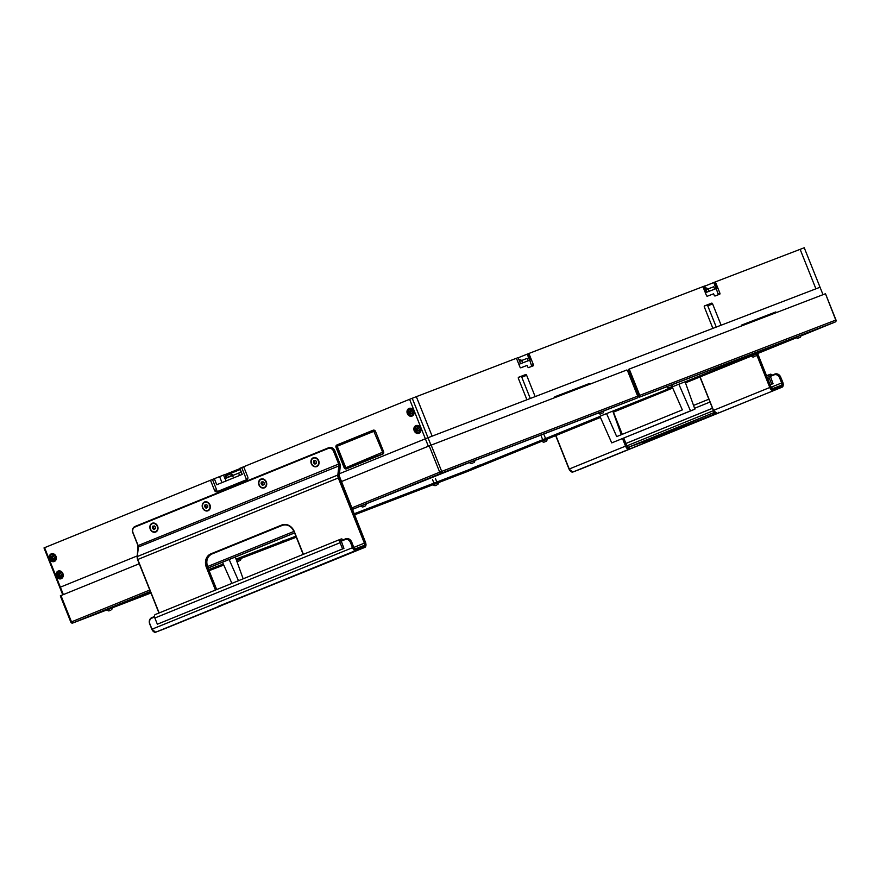 <?xml version="1.0" encoding="UTF-8"?>
<svg xmlns="http://www.w3.org/2000/svg" width="880" height="880" viewBox="0 0 880 880"><rect width="100%" height="100%" fill="white"/><g stroke="black" fill="none" stroke-linecap="round" stroke-linejoin="round"><path stroke-width="1.32" d="M823.009 294.668L820.039 287.243L428.01 437.734L430.991 445.17M62.755 594.836L59.796 587.422L60.368 587.158L63.349 594.605M428.351 446.226L425.37 438.79L339.548 473.671L428.01 437.734L425.37 438.79L409.585 399.311L243.672 466.752L247.764 476.982A2.057 1.738 69 0 1 246.917 479.545L216.953 491.722A2.057 1.738 69 0 1 214.577 490.468L210.485 480.238L44.583 547.679L60.368 587.158L59.796 587.422L44 547.932L44.583 547.679M137.192 555.929L60.368 587.158L137.192 555.929M627.649 371.019L628.903 370.546M589.424 384.351L589.127 383.603L589.545 384.296M776.006 312.719L775.841 311.927L741.323 325.182L741.62 325.919M775.841 311.927L776.138 312.675M589.248 383.559L554.741 396.814L555.038 397.551M775.709 311.982L741.323 325.182M741.752 325.875L741.455 325.127M555.159 397.496L554.741 396.814M589.127 383.603L554.862 396.759M479.666 465.08L471.669 468.38M281.094 541.651L284.614 540.232L281.094 541.651M636.097 388.52L634.843 388.993M639.76 395.351L835.769 320.1A1.54 1.309 69 0 1 835.142 322.025A1.54 0.825 -112.1 0 0 835.153 322.025A1.54 0.825 -112.1 0 1 835.153 322.025L801.13 335.852L835.142 322.025L639.122 397.276A1.54 1.309 -111 0 0 639.76 395.351L629.629 370.018L628.826 370.348L638.957 395.681L637.824 396.671M635.382 386.727L634.128 387.211M628.925 370.601L627.671 371.074M268.807 547.756A1.54 1.309 69 0 0 268.829 547.756L241.153 558.382L268.84 547.745A1.54 1.309 69 0 1 268.829 547.756L273.713 545.765L273.185 544.863L236.06 559.108M637.703 396.143L627.572 370.81A1.034 0.55 67.9 0 0 626.67 370.051L431.178 445.104L441.694 471.394L637.703 396.143A1.54 1.309 69 0 1 637.065 398.068L441.056 473.319L352.319 509.388M603.724 410.982L637.065 398.068M150.348 591.558L81.411 619.586L150.887 592.911M209.099 570.559L223.718 564.949M236.401 560.087L273.57 545.82M469.458 462.528L366.179 503.833M360.745 506.033L352.352 509.443M294.591 532.928L208.109 568.084M598.246 413.083L474.947 460.427M223.3 564.014L208.714 569.613M150.502 591.954L130.229 599.742M351.747 507.936L439.703 472.175L429.198 445.885L341.231 481.646M139.227 563.761L60.973 595.573L71.489 621.863L149.743 590.051M429.198 445.885L431.178 445.104M638.748 396.319L637.824 396.693M639.122 397.276L666.864 386.738M270.611 547.03A1.54 1.309 -111 0 0 270.908 546.953L296.296 537.207L270.886 546.964M275.341 545.149L274.956 544.203L276.276 543.675L276.661 544.632L270.908 546.953M274.956 544.203L273.35 544.852L273.713 545.765M801.141 335.764L826.551 325.435L801.13 335.203M797.599 338.338L800.404 337.216L797.599 338.338L795.751 337.557L800.668 335.269L672.342 384.637M354.475 514.756L468.809 470.866L600.402 417.373M613.173 412.181L672.683 387.992M685.454 382.789L796.092 337.821M276.661 544.632L296.263 537.108M599.984 416.427L468.424 469.909L354.09 513.799M295.878 536.151L276.276 543.675M777.37 344.322L685.113 381.821M672.265 387.046L665.643 389.741M835.78 320.111L825.484 293.733L629.761 368.863A1.034 0.55 67.9 0 0 629.629 370.018M628.826 370.348A1.034 0.55 -112.1 0 1 628.958 369.193L628.947 369.193M468.809 470.866L468.424 469.909M690.503 410.872L611.732 442.893L599.918 416.273L606.562 413.578L616.704 436.59L682.341 409.904L672.199 386.892L678.843 384.197L690.503 410.872L694.881 409.189L685.102 381.788L678.843 384.197M611.732 442.893L694.881 409.189M621.302 434.72L612.832 411.213M606.562 413.578L654.775 394.383M243.155 578.809L235.301 557.029M229.152 559.526L238.491 580.712M231.913 583.385L222.508 562.232M617.452 409.398L619.762 408.463M665.742 389.994L623.238 407.055M624.712 406.659L628.298 404.998M623.161 407.297L625.075 406.318M634.887 402.71L636.68 401.588M635.877 402.127L634.249 402.567L636.24 401.775M636.746 401.775L638 401.06M638.066 401.225L639.936 400.279M640.761 400.29L644.347 398.717M648.34 397.21L655.996 394.13L648.56 396.902M647.438 397.364L648.703 396.869M650.837 396.044L652.762 395.263M645.458 398.233L647.262 397.507L645.381 398.035M631.532 403.667L633.688 403.007M631.554 403.656L632.148 403.403L631.631 403.843M632.687 403.194L634.403 402.512M630.069 404.668L631.543 403.7M629.772 404.602L631.873 403.788L630.135 404.261M650.298 396.198L650.925 396.033M646.382 398.046L644.512 398.761L646.327 397.903M643.61 399.135L644.919 398.607M644.919 398.629L644.193 398.926M638.979 401.038L640.442 400.433L638.979 401.038M637.538 401.467L638.143 401.236M636.273 402.116L638 401.434L636.273 402.116M635.47 402.468L636.042 402.083M632.236 403.766L630.487 404.349M630.773 404.349L632.038 403.656M631.29 404.162L629.475 404.756M629.508 404.866L631.202 404.184M629.981 404.701L628.54 405.262M653.015 395.164L654.808 394.471M648.791 396.891L651.101 395.945M646.8 397.716L645.667 398.145M645.678 398.167L644.798 398.508M642.004 399.652L641.157 399.982L641.839 399.476M640.255 400.345L641.564 399.817M622.589 407.572L620.488 408.386L622.578 407.561M619.938 408.606L621.797 407.891L619.872 408.408M617.54 409.585L619.718 408.716M670.505 387.101L668.811 387.783L670.505 387.101M601.887 413.435L600.193 414.128L601.887 413.435M603.372 411.312L598.246 413.072L603.372 411.312M364.364 506.352L362.67 507.045L364.408 506.363M365.849 504.229L360.723 505.989L365.849 504.229M545.446 441.573L543.752 442.255L545.446 441.573M546.92 439.439L541.805 441.21L546.92 439.439M754.842 356.455L753.148 357.137L754.842 356.455M756.327 354.321L751.201 356.092L756.327 354.321M239.305 560.824L237.611 561.517L239.305 560.824M236.522 560.406L241.219 558.547L236.423 560.142M436.711 485.045L435.017 485.727L436.711 485.045M438.185 482.922L433.059 484.682L438.185 482.922M799.293 337.656L797.786 338.261L799.337 337.656M801.196 335.368L800.404 337.216M110.517 610.269L108.823 610.951L110.517 610.269M112.002 608.146L106.876 609.906L112.002 608.146M473.099 462.88L471.405 463.573L473.099 462.88M474.584 460.757L469.458 462.517L474.584 460.757M409.585 399.311L416.339 396.671L432.135 436.161L416.339 396.671L516.439 358.248L519.948 367.048A1.034 0.55 67.9 0 0 520.85 367.807L527.131 365.387L527.714 366.828A1.034 0.55 67.9 0 0 528.605 367.576L533.247 365.805A1.034 0.55 67.9 0 0 533.247 365.794A1.034 0.55 67.9 0 0 533.379 364.65L528.902 353.463L518.188 357.775M528.902 353.463L702.922 286.66L706.431 295.449A1.034 0.55 67.9 0 0 707.333 296.208L713.614 293.799L714.186 295.229A1.034 0.55 67.9 0 0 715.088 295.988L719.73 294.206A1.034 0.55 67.9 0 0 719.862 293.062L715.385 281.875L704.704 286.176M716.265 327.085L707.773 305.855L712.602 303.897L721.127 325.215L815.914 288.827L800.129 249.337L715.385 281.875M530.288 398.475L521.807 377.245L526.636 375.287L535.161 396.605L712.888 328.372L704.363 307.054A1.034 0.55 67.9 0 1 704.484 305.91A1.034 0.55 67.9 0 0 704.484 305.91L711.711 303.138A1.034 0.55 67.9 0 1 712.602 303.897M412.225 398.255L428.01 437.734L526.922 399.773L518.397 378.444A1.034 0.55 67.9 0 1 518.518 377.3A1.034 0.55 67.9 0 0 518.518 377.3L525.734 374.528A1.034 0.55 67.9 0 1 526.636 375.287M521.807 377.245A1.034 0.55 67.9 0 0 520.905 376.486L518.342 377.476M707.773 305.855A1.034 0.55 67.9 0 0 706.871 305.096L704.308 306.086M804.243 247.753L800.129 249.337L815.914 288.827L820.039 287.243L804.243 247.753M344.102 467.599A2.057 1.738 -111 0 0 346.478 468.853L382.723 454.124A2.057 1.738 -111 0 0 383.57 451.561L375.54 431.486A2.057 1.738 -111 0 0 373.186 430.21L336.919 444.961A2.057 1.738 -111 0 0 336.072 447.524L344.102 467.599L344.674 467.379M62.898 573.573A4.114 3.476 -111 0 0 58.201 571.043A4.114 3.476 -111 0 0 56.452 576.191A4.114 3.476 -111 0 0 61.149 578.732A4.114 3.476 -111 0 0 62.898 573.573M56.012 556.369A4.114 3.476 -111 0 0 51.315 553.828A4.114 3.476 -111 0 0 49.577 558.987A4.114 3.476 -111 0 0 54.274 561.517A4.114 3.476 -111 0 0 56.012 556.369M420.651 428.153A4.114 3.476 -111 0 0 415.954 425.612A4.114 3.476 -111 0 0 414.205 430.771A4.114 3.476 -111 0 0 418.902 433.301A4.114 3.476 -111 0 0 420.651 428.153M413.765 410.938A4.114 3.476 -111 0 0 409.068 408.408A4.114 3.476 -111 0 0 407.319 413.556A4.114 3.476 -111 0 0 412.016 416.097A4.114 3.476 -111 0 0 413.765 410.938M373.67 430.122L341.297 443.278A2.057 1.738 69 0 1 342.023 443.179M210.485 480.238L212.476 479.468M217.316 491.579L212.465 479.435L224.983 474.474L225.918 476.817M239.723 468.699L225.027 474.606M239.855 468.402L241.098 472.131L238.612 473.143M214.324 478.676L216.755 484.748L242.242 474.386L239.811 468.314L243.683 466.785M516.439 358.259L518.87 364.331L529.727 360.173L531.762 366.366M519.354 364.133L520.542 363.671L518.122 357.599L516.923 358.061M525.712 365.937L520.74 367.818M519.596 361.284L527.23 358.336L528.198 360.756M226.127 480.942L225.17 478.533L238.612 473.121L239.558 475.475M225.918 481.019L225.192 478.599M527.186 354.123L529.617 360.195L530.75 359.755L528.319 353.683M530.75 359.755L529.727 360.173M246.554 479.688L241.692 467.555M221.98 482.625L219.593 476.652M224.983 478.687L223.52 475.035M520.542 363.671L519.519 364.089M529.617 360.195L528.594 360.602M240.075 469.579L225.401 475.541M702.922 286.671L703.439 286.451L705.87 292.523L705.353 292.743L716.243 288.563L718.278 294.767M705.87 292.523L707.058 292.072L704.627 286L703.439 286.451M712.217 294.338L707.223 296.23M706.101 289.685L713.746 286.737L714.714 289.157M713.702 282.513L716.122 288.585L717.266 288.156L714.835 282.084M717.266 288.156L716.243 288.563M707.058 292.072L706.035 292.49M716.122 288.585L715.099 289.003M770.231 375.914L773.036 383.669L771.694 384.175L769.208 377.96A3.091 1.65 -112.1 0 1 769.593 374.506A3.091 1.65 -112.1 0 1 769.615 374.506L770.231 374.264A3.091 1.65 -112.1 0 1 772.112 375.155M625.933 443.465L712.415 408.309M770.176 384.824L773.036 383.669M625.922 443.432L712.404 408.276M770.165 384.802L771.694 384.175M318.692 460.68A4.73 3.993 -111 0 0 313.247 457.798A4.73 3.993 -111 0 0 311.3 463.683A4.73 3.993 -111 0 0 316.756 466.565A4.73 3.993 -111 0 0 318.692 460.68M157.619 526.152A4.73 3.993 -111 0 0 152.174 523.27A4.73 3.993 -111 0 0 150.227 529.155A4.73 3.993 -111 0 0 155.683 532.048A4.73 3.993 -111 0 0 157.619 526.152M266.343 481.954A4.73 3.993 -111 0 0 260.898 479.072A4.73 3.993 -111 0 0 258.951 484.968A4.73 3.993 -111 0 0 264.407 487.85A4.73 3.993 -111 0 0 266.343 481.954M209.968 504.878A4.73 3.993 -111 0 0 204.523 501.985A4.73 3.993 -111 0 0 202.576 507.881A4.73 3.993 -111 0 0 208.032 510.763A4.73 3.993 -111 0 0 209.968 504.878M343.002 539.891A3.091 1.65 67.9 0 0 341.11 539L340.494 539.242A3.091 1.65 67.9 0 0 340.483 539.242A3.091 1.65 67.9 0 0 340.098 542.707L342.584 548.911L157.344 624.217L343.926 548.405L341.121 540.661M340.461 539.253L155.254 614.537A3.091 1.65 67.9 0 0 155.243 614.548A3.091 1.65 67.9 0 0 154.858 618.002L157.344 624.217M342.584 548.911L343.926 548.405M316.624 466.191A4.323 3.652 -111 0 0 316.756 466.136A4.323 3.652 -111 0 0 318.582 460.724A4.323 3.652 -111 0 0 313.654 458.062A4.323 3.652 -111 0 0 313.522 458.117M316.426 463.1L316.536 461.56L315.392 460.526L313.643 460.768L313.478 462.33L314.457 463.727L314.985 464.145L316.426 463.1M314.204 460.9L315.304 463.661M318.329 460.823A4.323 3.652 -111 0 0 313.39 458.161A4.323 3.652 -111 0 0 311.564 463.573A4.323 3.652 -111 0 0 316.492 466.235A4.323 3.652 -111 0 0 318.329 460.823M315.359 460.449L314.402 460.867M315.491 463.529L316.459 463.21M207.9 510.389A4.323 3.652 -111 0 0 208.021 510.334A4.323 3.652 -111 0 0 209.858 504.922A4.323 3.652 -111 0 0 204.93 502.26A4.323 3.652 -111 0 0 204.798 502.315M207.702 507.298L207.812 505.758L206.668 504.724L204.919 504.966L204.754 506.528L205.733 507.925L206.261 508.343L207.702 507.298M205.48 505.098L206.58 507.859M209.605 505.021A4.323 3.652 -111 0 0 204.666 502.359A4.323 3.652 -111 0 0 202.84 507.771A4.323 3.652 -111 0 0 207.768 510.433A4.323 3.652 -111 0 0 209.605 505.021M206.624 504.636L205.678 505.065M206.756 507.727L207.724 507.408M264.275 487.465A4.323 3.652 -111 0 0 264.396 487.421A4.323 3.652 -111 0 0 266.233 482.009A4.323 3.652 -111 0 0 261.305 479.347A4.323 3.652 -111 0 0 261.173 479.402M264.077 484.374L264.187 482.834L263.043 481.8L261.294 482.042L261.129 483.615L262.108 485.012L262.636 485.43L264.077 484.374M261.855 482.174L262.955 484.946M265.98 482.108A4.323 3.652 -111 0 0 261.041 479.446A4.323 3.652 -111 0 0 259.215 484.858A4.323 3.652 -111 0 0 264.143 487.52A4.323 3.652 -111 0 0 265.98 482.108M262.999 481.723L262.053 482.152M263.131 484.814L264.099 484.495M155.54 531.663A4.323 3.652 -111 0 0 155.672 531.619A4.323 3.652 -111 0 0 157.509 526.207A4.323 3.652 -111 0 0 152.57 523.545A4.323 3.652 -111 0 0 152.449 523.6M155.342 528.572L155.463 527.032L154.319 525.998L152.57 526.24L152.405 527.813L153.384 529.199L153.912 529.628L155.342 528.572M153.131 526.372L154.231 529.144M157.245 526.306A4.323 3.652 -111 0 0 152.317 523.644A4.323 3.652 -111 0 0 150.48 529.056A4.323 3.652 -111 0 0 155.419 531.718A4.323 3.652 -111 0 0 157.245 526.306M154.275 525.921L153.329 526.35M154.407 529.012L155.375 528.693M342.518 443.091L369.347 432.069L337.326 445.082A1.034 0.55 67.9 0 0 337.194 446.237L345.807 467.742L382.657 452.21L373.846 431.343L337.194 446.237M378.158 455.598L346.698 468.501L382.525 454.025A1.034 0.869 -111 0 0 382.514 454.036A1.034 0.869 -111 0 0 382.525 454.025L378.697 455.499M378.554 455.543L383.394 453.585A1.54 1.309 69 0 1 383.339 453.607A1.034 0.55 67.9 0 1 382.448 452.848M57.387 575.817A3.19 2.695 -111 0 0 62.381 573.793A3.19 2.695 -111 0 0 57.387 575.817M63.118 574.277A3.608 3.047 69 0 1 61.38 578.094A3.608 3.047 69 0 1 57.266 575.872A3.608 3.047 69 0 1 58.795 571.362A3.608 3.047 69 0 1 62.634 573.023M58.399 573.914L58.289 575.454L59.433 576.488L61.182 576.246L61.347 574.673L60.368 573.276L59.84 572.858L58.399 573.914M59.411 573.441L59.323 575.058L60.478 576.114M705.276 287.606L707.828 288.618L705.958 289.333M225.687 477.906L232.947 475.002L230.516 473.957L226.732 475.475L225.819 478.247M408.254 413.182A3.19 2.695 -111 0 0 413.248 411.158A3.19 2.695 -111 0 0 408.254 413.182M413.985 411.653A3.608 3.047 69 0 1 412.247 415.459A3.608 3.047 69 0 1 408.133 413.237A3.608 3.047 69 0 1 409.662 408.727A3.608 3.047 69 0 1 413.501 410.399M409.266 411.279L409.156 412.819L410.3 413.853L412.049 413.611L412.214 412.038L411.235 410.652L410.707 410.223L409.266 411.279M410.278 410.817L410.19 412.423L411.345 413.49M415.14 430.397A3.19 2.695 -111 0 0 420.134 428.362A3.19 2.695 -111 0 0 415.14 430.397M420.871 428.857A3.608 3.047 69 0 1 419.133 432.663A3.608 3.047 69 0 1 415.019 430.452A3.608 3.047 69 0 1 416.548 425.942A3.608 3.047 69 0 1 420.387 427.603M416.152 428.483L416.042 430.023L417.186 431.057L418.924 430.815L419.1 429.253L418.121 427.856L417.593 427.438L416.152 428.483M417.164 428.021L417.076 429.627L418.231 430.694M50.501 558.613A3.19 2.695 -111 0 0 55.495 556.578A3.19 2.695 -111 0 0 50.501 558.613M56.232 557.073A3.608 3.047 69 0 1 54.494 560.879A3.608 3.047 69 0 1 50.391 558.668A3.608 3.047 69 0 1 51.909 554.158A3.608 3.047 69 0 1 55.759 555.819M51.524 556.699L51.414 558.239L52.547 559.273L54.296 559.031L54.461 557.469L53.482 556.072L52.954 555.654L51.524 556.699M52.525 556.237L52.437 557.843L53.592 558.91M518.76 359.216L521.345 360.206L519.453 360.932M630.454 374.418L629.211 374.902M294.558 532.862L208.076 568.018M150.315 591.503L72.831 622.996L106.887 609.928L72.809 623.007A1.54 1.309 -111 0 0 72.831 622.996A1.54 0.825 67.9 0 1 71.489 621.863L70.829 622.138L60.313 595.848M112.365 607.816L150.92 593.01L112.365 607.816M209.143 570.669L223.762 565.048L209.143 570.669M207.504 566.566L293.975 531.41M441.056 473.319A1.54 1.309 -111 0 0 441.694 471.394L439.703 472.175A1.54 0.825 67.9 0 0 441.056 473.319M354.508 514.855L433.07 484.704L354.508 514.855M438.548 482.592L541.816 441.254L466.928 471.702A1.54 0.825 -112.1 0 1 466.928 471.702A1.54 0.825 -112.1 0 1 466.917 471.702A1.54 1.309 69 0 1 466.873 471.724L438.548 482.592M547.261 439.043L600.424 417.439L547.261 439.043M613.206 412.247L672.705 388.058L613.206 412.247M685.487 382.855L751.223 356.136L685.487 382.855M756.657 353.925L796.169 337.865L756.657 353.925M531.784 365.299L533.379 364.65M718.289 293.689L719.862 293.062M520.905 376.486L525.734 374.528M706.871 305.096L711.711 303.138M214.577 490.468L216.568 489.698M336.644 447.304L336.072 447.524M341.297 443.278L336.919 444.961M522.654 362.89L521.686 360.47M242.033 474.474L241.098 472.131M234.509 471.845L234.157 470.954M225.962 476.718L225.478 475.508M709.17 291.28L708.191 288.86M627.748 447.183A2.057 1.1 67.9 0 0 628.375 447.249L713.79 412.665L642.686 442.112L643.071 443.069L714.109 414.194L713.724 413.237L714.835 412.786M555.874 435.545L569.25 469.007L625.548 446.127L622.545 438.603M555.654 435.633L569.25 469.007A4.114 2.211 67.9 0 0 572.847 472.043L782.144 387.167L572.847 472.043L569.03 469.106L555.72 435.611M629.354 448.514L629.145 449.163A4.114 2.211 -112.1 0 1 625.548 446.127L626.208 445.863A3.608 1.936 67.9 0 0 629.354 448.514L629.871 448.316L628.969 447.557A2.574 1.375 -112.1 0 1 626.725 445.665L623.711 438.119M771.991 388.553A2.057 1.1 67.9 0 0 772.618 388.619L781.374 385.253A2.057 1.1 67.9 0 0 781.385 385.242A2.057 1.1 67.9 0 0 781.649 382.943L779.537 377.685A4.631 3.916 -111 0 0 774.191 374.858L770.165 376.497M626.89 445.852L713.372 410.696M771.133 387.211L782.309 382.679A2.574 1.375 -112.1 0 1 781.968 385.561L773.212 388.927A2.574 1.375 -112.1 0 1 770.968 387.035L757.581 353.551M774.191 374.858L769.978 376.024L774.257 374.286A5.148 4.345 69 0 1 774.334 374.253A5.148 4.345 69 0 1 780.197 377.421L782.309 382.679M774.4 374.231L774.774 374.088A5.148 4.345 -111 0 1 774.84 374.055L774.257 374.275M700.117 376.915L713.504 410.377L769.791 387.497L756.668 354.684M571.01 471.548A3.608 1.936 -112.1 0 1 569.107 469.073M757.064 353.76L770.451 387.233A3.608 1.936 67.9 0 0 773.597 389.884L782.353 386.518A3.608 1.936 67.9 0 0 782.815 382.481L780.714 377.223L779.537 377.685M581.625 468.677L581.603 468.677A4.114 2.211 67.9 0 0 581.625 468.677A4.114 2.211 67.9 0 0 581.647 468.666L782.166 387.156A4.114 2.211 -112.1 0 1 782.144 387.167L782.892 382.459L780.714 377.234A5.148 4.345 -111 0 0 774.84 374.055C777.447 373.384 779.427 374.429 780.791 377.201L780.714 377.223M783.145 385.517A4.114 2.211 -112.1 0 1 782.166 387.156L782.353 386.518M773.597 389.884L773.388 390.522A4.114 2.211 -112.1 0 1 769.791 387.497L770.451 387.233M699.897 377.003L713.504 410.377A4.114 2.211 67.9 0 0 717.09 413.413L713.35 410.443A3.608 1.936 -112.1 0 0 715.264 412.907M622.204 434.357L613.338 412.192M617.199 423.324L621.687 434.566M623.194 438.328L626.208 445.863M713.35 410.432L699.963 376.97M642.686 442.112L628.903 447.051L642.686 442.112M629.651 448.965L643.522 443.443M714.56 414.568L714.109 414.194L715.957 413.435M717.079 413.413L719.103 412.654L718.52 412.346M757.658 353.518L771.045 387.002L773.212 388.927M772.629 388.608L781.968 385.561M694.562 408.309L709.918 402.072M767.679 378.587L769.208 377.96M693.539 405.427L708.785 399.234L693.539 405.427M769.593 374.506L766.546 375.749L769.582 374.517M353.87 547.404L364.375 543.136L338.305 477.961L137.775 559.482L159.159 612.953M354.728 548.735A2.057 1.1 67.9 0 0 355.355 548.801L364.122 545.435A2.057 1.1 67.9 0 0 364.375 543.136L365.035 542.872A2.574 1.375 -112.1 0 1 364.705 545.754L355.949 549.12A2.574 1.375 -112.1 0 1 353.705 547.217L351.604 541.959L351.087 542.157L353.188 547.415A3.608 1.936 67.9 0 0 356.334 550.077L365.09 546.711A3.608 1.936 67.9 0 0 365.552 542.674L339.482 477.499A2.574 1.375 -112.1 0 1 339.185 475.662L340.285 466.158A3.608 1.936 67.9 0 0 339.867 463.584L334.763 450.835L334.246 451.033L339.35 463.782A2.574 1.375 -112.1 0 1 339.647 465.619L338.547 475.134A3.608 1.936 67.9 0 0 338.965 477.697L365.035 542.872M365.882 545.699A4.114 2.211 -112.1 0 1 364.903 547.349A4.114 2.211 -112.1 0 1 364.881 547.349L155.573 632.236L365.09 546.711M308.583 570.24A4.114 2.211 67.9 0 0 308.605 570.229A4.114 2.211 67.9 0 0 308.627 570.218L364.903 547.349L365.629 542.641L339.185 475.662M137.995 545.622L132.902 532.873A5.148 4.345 69 0 1 135.014 526.46L328.306 447.887A5.148 4.345 69 0 1 328.372 447.865A5.148 4.345 69 0 1 334.246 451.033L333.586 451.297A4.631 3.916 -111 0 0 328.24 448.459L134.948 527.032A4.631 3.916 -111 0 0 133.045 532.807L138.149 545.567L338.69 464.046L333.586 451.297M328.438 447.832L328.823 447.689A5.148 4.345 -111 0 1 328.889 447.667L328.24 448.459M339.647 465.619L138.391 547.03L137.291 556.545L337.832 475.024L338.921 465.52A2.057 1.1 67.9 0 0 338.69 464.046L339.35 463.782M215.457 590.073L206.371 567.347A10.813 9.13 69 0 1 210.804 553.872L281.842 524.997A10.813 9.13 69 0 1 294.316 531.597L303.402 554.323M345.279 538.967L345.664 538.824A5.148 4.345 -111 0 1 345.73 538.791L345.213 538.989A5.148 4.345 69 0 1 351.087 542.157L350.427 542.421A4.631 3.916 -111 0 0 345.081 539.594L341.055 541.233M153.747 631.73A3.608 1.936 -112.1 0 1 151.844 629.266L149.743 624.008A5.148 4.345 69 0 1 151.844 617.595L154.495 616.517L151.789 618.167A4.631 3.916 -111 0 0 149.886 623.942L151.987 629.2L352.528 547.679L350.427 542.421M345.147 539.022L340.868 540.76L345.147 539.022A5.148 4.345 69 0 1 345.213 538.989L345.081 539.594M154.572 617.034L151.789 618.167M159.005 613.008L137.544 559.57L137.093 556.754L138.391 547.03A2.057 1.1 -112.1 0 0 138.149 545.567L133.045 532.807M137.621 559.537A3.608 1.936 -112.1 0 1 137.203 556.974L138.006 545.633A2.574 1.375 67.9 0 1 138.314 547.074M356.334 550.077L356.114 550.715A4.114 2.211 -112.1 0 1 352.528 547.679L353.188 547.415M151.987 629.2A4.114 2.211 67.9 0 0 155.573 632.236L151.987 629.2M221.1 605.671A4.114 2.211 -112.1 0 1 220.649 605.979L164.329 628.87A4.114 2.211 67.9 0 0 164.362 628.859A4.114 2.211 67.9 0 0 164.373 628.859M137.291 556.545A4.114 2.211 67.9 0 0 137.775 559.482L158.939 613.041M338.965 477.697L338.305 477.961A4.114 2.211 -112.1 0 1 337.832 475.024L338.547 475.134M351.604 541.959A5.148 4.345 -111 0 0 345.73 538.791C348.326 538.12 350.317 539.165 351.681 541.937L353.705 547.217M334.763 450.835A5.148 4.345 -111 0 0 328.889 447.667C331.485 446.985 333.476 448.041 334.84 450.802L340.285 466.158M303.259 554.378L294.173 531.663A10.296 8.69 -111 0 0 282.425 525.327A10.296 8.69 -111 0 0 282.293 525.382L211.772 554.059C207.174 556.556 205.788 560.824 207.614 566.863L207.031 567.094L216.117 589.798M282.557 525.283L281.842 524.997M216.623 589.589L207.548 566.896A10.296 8.69 69 0 1 211.772 554.059L211.783 554.059M210.804 553.872L211.255 554.257A10.296 8.69 -111 0 0 207.031 567.094L206.371 567.347M218.823 606.089L308.572 570.24M207.548 566.896L216.7 589.567M132.902 532.873L132.825 532.906C131.901 529.914 132.627 527.769 135.014 526.46L134.948 527.032M353.705 547.228L355.949 549.12M355.366 548.801L364.705 545.754M155.562 632.236L164.329 628.87M151.844 629.266L149.886 623.942M149.743 624.008L149.666 624.03C148.742 621.049 149.468 618.904 151.855 617.595M340.23 466.576L339.174 476.058M340.098 542.707L154.858 618.002M314.248 462.033L313.478 462.33M315.227 463.43L314.457 463.727M314.567 462.836L313.797 463.133M314.314 461.142L313.544 461.439M205.524 506.231L204.754 506.528M206.503 507.628L205.733 507.925M205.843 507.034L205.073 507.331M205.59 505.34L204.82 505.637M261.899 483.318L261.129 483.615M262.878 484.715L262.108 485.012M262.218 484.11L261.448 484.407M261.965 482.427L261.195 482.724M153.175 527.516L152.405 527.813M154.154 528.913L153.384 529.199M153.494 528.308L152.724 528.605M153.241 526.625L152.471 526.922M373.846 431.343A1.034 0.55 67.9 0 1 373.967 430.188L369.336 432.069L373.967 430.188A1.034 0.55 67.9 0 1 373.978 430.188A1.54 1.309 69 0 1 374 430.177L374.066 430.155A1.54 1.309 69 0 0 374 430.177L374.066 430.155M341.968 443.19L337.326 445.082L336.699 447.007A1.54 1.309 69 0 1 337.315 445.082M350.471 467.049A1.54 1.309 -111 0 0 350.515 467.038L355.146 465.157A1.034 0.869 -111 0 0 355.432 464.948M345.807 467.742A1.034 0.55 67.9 0 0 346.698 468.501A1.54 1.309 69 0 1 346.676 468.512L350.493 467.049M336.985 446.875L344.916 467.555M338.426 451.473L343.09 463.133M345.213 467.434L346.676 468.512M375.43 431.255L374.44 431.651M383.658 451.803L382.657 452.21M355.146 465.157L355.575 463.87M59.51 573.65L58.487 574.046M59.763 575.333L58.74 575.729M60.423 575.938L59.4 576.334M59.444 574.541L58.421 574.937M410.377 411.015L409.354 411.411M410.63 412.709L409.607 413.105M411.29 413.303L410.267 413.699M410.322 411.906L409.288 412.302M417.263 428.23L416.229 428.626M417.516 429.913L416.493 430.309M418.176 430.507L417.142 430.903M417.197 429.121L416.174 429.517M52.635 556.446L51.601 556.842M52.888 558.129L51.854 558.525M53.548 558.723L52.514 559.119M52.569 557.337L51.535 557.733M70.829 622.138A1.54 1.54 0 0 0 72.809 623.007M835.153 322.025A1.54 1.54 0 0 0 836 320.023L825.484 293.733M671.627 386.661L672.419 384.813M668.811 387.783L666.963 386.991M603.009 413.006L603.801 411.158M600.193 414.128L598.345 413.336M365.486 505.923L366.278 504.075M362.67 507.045L360.822 506.253M546.557 441.133L547.349 439.285M544.148 435.017L545.567 438.548M541.288 436.172L542.696 439.714M543.752 442.255L541.904 441.463M755.964 356.015L756.756 354.167M753.148 357.137L751.3 356.345M240.427 560.395L241.219 558.547M237.611 561.517L236.863 561.363M437.822 484.605L438.614 482.757M435.413 478.5L436.832 482.031M432.542 479.644L433.95 483.142M435.017 485.727L433.169 484.935M111.639 609.829L112.431 607.981M108.823 610.951L106.975 610.17M474.221 462.44L475.013 460.592M471.405 463.573L469.557 462.781M232.54 475.541L233.497 477.939M642.752 441.54L714.45 412.39M628.386 447.249L626.802 445.643L623.788 438.097M613.415 412.159L622.281 434.324M581.592 468.688L572.836 472.043M282.425 525.327C287.419 524.007 291.313 526.13 294.096 531.696L303.182 554.411M328.306 447.887L135.014 526.46M340.483 539.242L155.243 614.548M61.38 578.094L62.535 577.643M58.795 571.362L59.961 570.911M61.38 575.773L60.423 576.136M60.324 573.1L59.345 573.474M412.247 415.459L413.413 415.008M409.662 408.727L410.828 408.287M412.247 413.138L411.29 413.501M411.191 410.465L410.212 410.839M419.133 432.663L420.288 432.223M416.548 425.942L417.703 425.491M419.133 430.342L418.176 430.716M418.066 427.669L417.087 428.043M54.494 560.879L55.66 560.439M51.909 554.158L53.075 553.707M54.505 558.558L53.537 558.932M53.438 555.885L52.459 556.259"/></g></svg>
